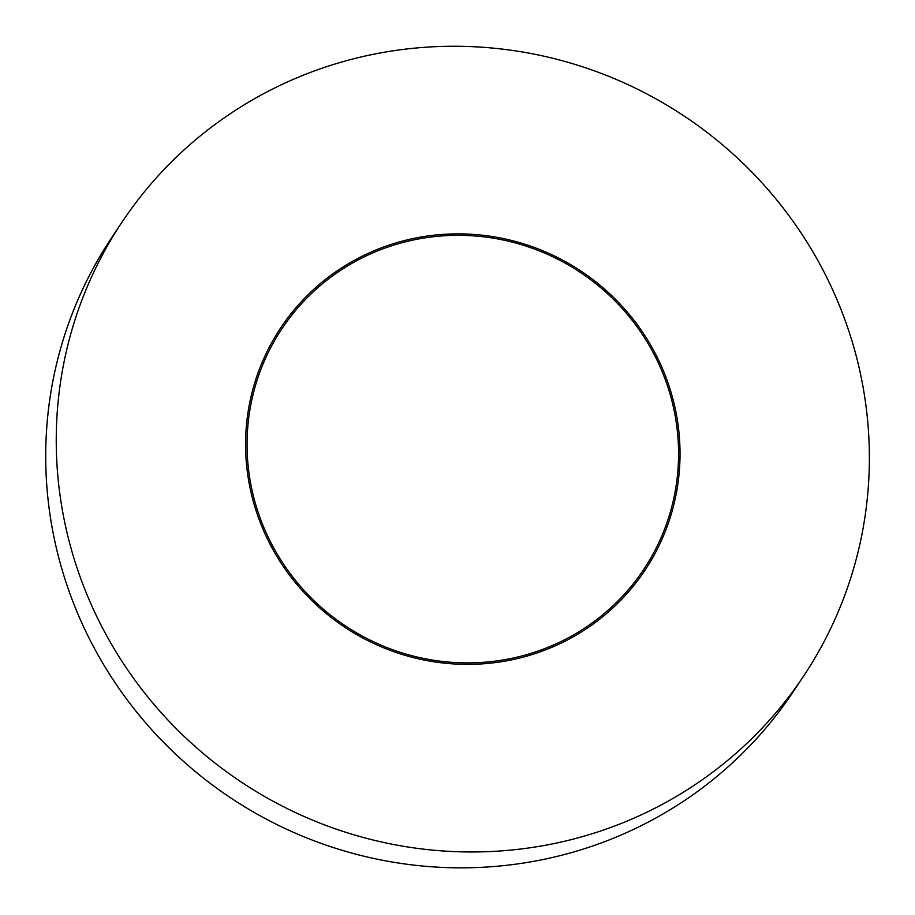 <?xml version="1.0" encoding="UTF-8"?>
<svg xmlns="http://www.w3.org/2000/svg" width="915" height="915" viewBox="0 0 915 915"><rect width="100%" height="100%" fill="white"/><g stroke="black" fill="none" stroke-linecap="round" stroke-linejoin="round"><path stroke-width="1.37" d="M360.693 57.062A409.463 399.912 33.6 0 0 121.649 222.677A409.463 399.912 33.6 0 0 241.663 782.314A409.463 399.912 33.6 0 0 803.965 675.544A409.463 399.912 33.6 0 0 792.573 220.629A409.463 399.912 33.6 0 0 360.693 57.062M408.616 241.057A217.301 212.223 33.6 0 0 281.763 328.943A217.301 212.223 33.6 0 0 345.447 625.929A217.301 212.223 33.6 0 0 643.851 569.279A217.301 212.223 33.6 0 0 637.812 327.856A217.301 212.223 33.6 0 0 408.616 241.057M121.649 222.677L111.115 238.541A409.463 399.912 33.6 0 0 231.129 798.177A409.463 399.912 33.6 0 0 793.431 691.408L803.965 675.544M517.375 658.583A218.776 213.675 -146.4 0 1 286.624 571.189A218.776 213.675 -146.4 0 1 280.528 328.13A218.776 213.675 -146.4 0 1 580.968 271.08A218.776 213.675 -146.4 0 1 645.086 570.091A218.776 213.675 -146.4 0 1 517.375 658.583"/></g></svg>
